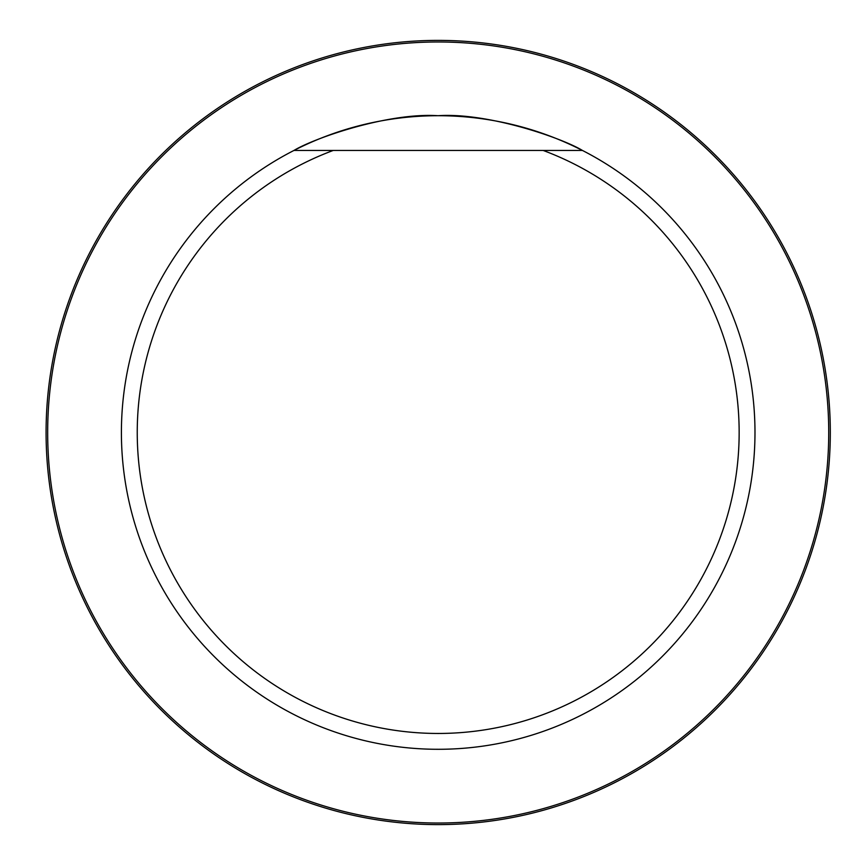 <?xml version="1.0" encoding="UTF-8"?>
<svg xmlns="http://www.w3.org/2000/svg" width="865" height="865" viewBox="0 0 865 865"><rect width="100%" height="100%" fill="white"/><g stroke="black" fill="none" stroke-linecap="round" stroke-linejoin="round"><path stroke-width="1.3" d="M543.123 150.434A300.944 300.944 0 0 1 679.176 612.788A300.944 300.944 0 0 1 197.22 612.788A300.944 300.944 0 0 1 333.274 150.434L582.404 150.434A316.795 316.795 0 0 1 487.903 745.37A316.795 316.795 0 0 1 293.981 150.434A316.795 316.795 0 0 1 582.404 150.434L543.123 150.434M333.274 150.434L293.981 150.434C314.038 138.195 388.18 112.374 438.068 115.705C488.076 112.32 562.52 138.238 582.404 150.434M47.672 432.5A390.526 390.526 0 0 1 633.461 94.296A390.526 390.526 0 0 1 633.461 770.704A390.526 390.526 0 0 1 47.672 432.5M46.083 432.5A392.104 392.104 0 0 1 634.25 92.923A392.104 392.104 0 0 1 634.25 772.077A392.104 392.104 0 0 1 46.083 432.5"/></g></svg>

